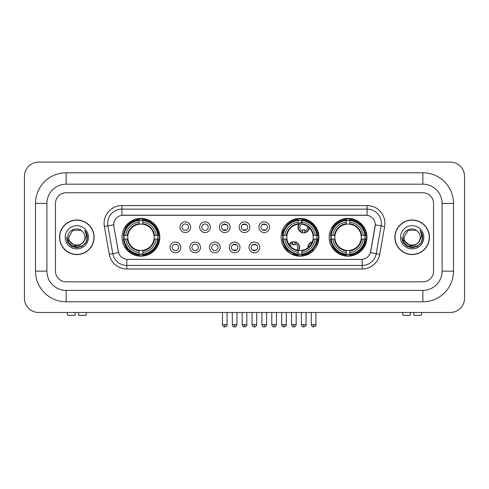 <?xml version="1.0" encoding="UTF-8"?>
<svg xmlns="http://www.w3.org/2000/svg" width="489" height="489" viewBox="0 0 489 489"><rect width="100%" height="100%" fill="white"/><g stroke="black" fill="none" stroke-linecap="round" stroke-linejoin="round"><path stroke-width="0.73" d="M281.132 237.281A18.888 18.888 0 0 0 300.02 256.169A18.888 18.888 0 0 0 318.907 237.281A18.888 18.888 0 0 0 300.02 218.4A18.888 18.888 0 0 0 281.132 237.281M329.17 237.281A18.888 18.888 0 0 0 348.058 256.169A18.888 18.888 0 0 0 366.946 237.281A18.888 18.888 0 0 0 348.058 218.4A18.888 18.888 0 0 0 329.17 237.281M122.054 237.281A18.888 18.888 0 0 0 140.942 256.169A18.888 18.888 0 0 0 159.83 237.281A18.888 18.888 0 0 0 140.942 218.4A18.888 18.888 0 0 0 122.054 237.281M180.747 247.44A5.342 5.342 0 0 1 175.404 252.782A5.342 5.342 0 0 1 170.056 247.44A5.342 5.342 0 0 1 175.404 242.092A5.342 5.342 0 0 1 180.747 247.44M172.195 247.44A3.209 3.209 0 0 0 175.404 250.649A3.209 3.209 0 0 0 178.607 247.44A3.209 3.209 0 0 0 175.404 244.231A3.209 3.209 0 0 0 172.195 247.44M200.49 247.44A5.342 5.342 0 0 1 195.148 252.782A5.342 5.342 0 0 1 189.799 247.44A5.342 5.342 0 0 1 195.148 242.092A5.342 5.342 0 0 1 200.49 247.44M191.939 247.44A3.209 3.209 0 0 0 195.148 250.649A3.209 3.209 0 0 0 198.351 247.44A3.209 3.209 0 0 0 195.148 244.231A3.209 3.209 0 0 0 191.939 247.44M220.233 247.44A5.342 5.342 0 0 1 214.885 252.782A5.342 5.342 0 0 1 209.543 247.44A5.342 5.342 0 0 1 214.885 242.092A5.342 5.342 0 0 1 220.233 247.44M211.682 247.44A3.209 3.209 0 0 0 214.885 250.649A3.209 3.209 0 0 0 218.094 247.44A3.209 3.209 0 0 0 214.885 244.231A3.209 3.209 0 0 0 211.682 247.44M239.977 247.44A5.342 5.342 0 0 1 234.628 252.782A5.342 5.342 0 0 1 229.286 247.44A5.342 5.342 0 0 1 234.628 242.092A5.342 5.342 0 0 1 239.977 247.44M231.419 247.44A3.209 3.209 0 0 0 234.628 250.649A3.209 3.209 0 0 0 237.837 247.44A3.209 3.209 0 0 0 234.628 244.231A3.209 3.209 0 0 0 231.419 247.44M259.714 247.44A5.342 5.342 0 0 1 254.372 252.782A5.342 5.342 0 0 1 249.023 247.44A5.342 5.342 0 0 1 254.372 242.092A5.342 5.342 0 0 1 259.714 247.44M251.163 247.44A3.209 3.209 0 0 0 254.372 250.649A3.209 3.209 0 0 0 257.581 247.44A3.209 3.209 0 0 0 254.372 244.231A3.209 3.209 0 0 0 251.163 247.44M190.618 227.202A5.342 5.342 0 0 1 185.276 232.544A5.342 5.342 0 0 1 179.928 227.202A5.342 5.342 0 0 1 185.276 221.853A5.342 5.342 0 0 1 190.618 227.202M182.067 227.202A3.209 3.209 0 0 0 185.276 230.405A3.209 3.209 0 0 0 188.479 227.202A3.209 3.209 0 0 0 185.276 223.993A3.209 3.209 0 0 0 182.067 227.202M210.362 227.202A5.342 5.342 0 0 1 205.013 232.544A5.342 5.342 0 0 1 199.671 227.202A5.342 5.342 0 0 1 205.013 221.853A5.342 5.342 0 0 1 210.362 227.202M201.81 227.202A3.209 3.209 0 0 0 205.013 230.405A3.209 3.209 0 0 0 208.222 227.202A3.209 3.209 0 0 0 205.013 223.993A3.209 3.209 0 0 0 201.81 227.202M230.105 227.202A5.342 5.342 0 0 1 224.757 232.544A5.342 5.342 0 0 1 219.414 227.202A5.342 5.342 0 0 1 224.757 221.853A5.342 5.342 0 0 1 230.105 227.202M221.554 227.202A3.209 3.209 0 0 0 224.757 230.405A3.209 3.209 0 0 0 227.966 227.202A3.209 3.209 0 0 0 224.757 223.993A3.209 3.209 0 0 0 221.554 227.202M249.842 227.202A5.342 5.342 0 0 1 244.5 232.544A5.342 5.342 0 0 1 239.158 227.202A5.342 5.342 0 0 1 244.5 221.853A5.342 5.342 0 0 1 249.842 227.202M241.291 227.202A3.209 3.209 0 0 0 244.5 230.405A3.209 3.209 0 0 0 247.709 227.202A3.209 3.209 0 0 0 244.5 223.993A3.209 3.209 0 0 0 241.291 227.202M269.586 227.202A5.342 5.342 0 0 1 264.243 232.544A5.342 5.342 0 0 1 258.895 227.202A5.342 5.342 0 0 1 264.243 221.853A5.342 5.342 0 0 1 269.586 227.202M261.034 227.202A3.209 3.209 0 0 0 264.243 230.405A3.209 3.209 0 0 0 267.446 227.202A3.209 3.209 0 0 0 264.243 223.993A3.209 3.209 0 0 0 261.034 227.202M109.267 254.274L104.365 226.48A17.818 17.818 0 0 1 121.914 205.569L367.086 205.569A17.818 17.818 0 0 1 384.635 226.48L379.733 254.274A17.818 17.818 0 0 1 362.184 268.999L126.816 268.999A17.818 17.818 0 0 1 109.267 254.274L112.776 253.657L107.873 225.863A14.254 14.254 0 0 1 121.914 209.133L367.086 209.133A14.254 14.254 0 0 1 381.127 225.863L376.224 253.657A14.254 14.254 0 0 1 362.184 265.435L126.816 265.435A14.254 14.254 0 0 1 112.776 253.657L118.558 252.636L113.864 226.48A9.621 9.621 0 0 1 123.338 215.191L365.662 215.191A9.621 9.621 0 0 1 375.136 226.48L370.735 251.425A9.621 9.621 0 0 1 361.261 259.378L127.739 259.378A9.621 9.621 0 0 1 118.265 251.425L113.864 226.48L113.821 223.387M123.754 239.066A17.286 17.286 0 0 1 123.754 235.502M330.864 239.066A17.286 17.286 0 0 1 330.864 235.502M282.831 239.066A17.286 17.286 0 0 1 282.831 235.502M59.554 237.281A17.286 17.286 0 0 0 76.834 254.567A17.286 17.286 0 0 0 94.12 237.281A17.286 17.286 0 0 0 76.834 220.001A17.286 17.286 0 0 0 59.554 237.281M394.88 237.281A17.286 17.286 0 0 0 412.166 254.567A17.286 17.286 0 0 0 429.446 237.281A17.286 17.286 0 0 0 412.166 220.001A17.286 17.286 0 0 0 394.88 237.281M121.914 205.569L121.914 215.294L367.086 215.294L367.086 205.569M361.261 259.378L127.739 259.378M384.635 226.48L375.283 224.83L370.442 252.636L379.733 254.274M370.735 251.425L370.68 251.731M118.32 251.731L118.265 251.425M433.547 203.43A10.691 10.691 0 0 0 422.857 192.739L66.143 192.739A10.691 10.691 0 0 0 55.453 203.43L55.453 271.138A10.691 10.691 0 0 0 66.143 281.829L422.857 281.829A10.691 10.691 0 0 0 433.547 271.138L433.547 203.43A10.691 10.691 0 0 0 422.857 192.739L66.143 192.739A10.691 10.691 0 0 0 55.453 203.43L55.453 271.138A10.691 10.691 0 0 0 66.143 281.829L422.857 281.829A10.691 10.691 0 0 0 433.547 271.138L433.547 203.43M93.937 237.281A17.103 17.103 0 0 0 76.834 220.178A17.103 17.103 0 0 0 59.731 237.281A17.103 17.103 0 0 0 76.834 254.39A17.103 17.103 0 0 0 93.937 237.281M83.521 242.024L79.884 245.172L75.117 245.839L67.995 239.897M83.008 242.458C78.729 248.235 68.362 244.543 68.778 237.281C68.289 247.672 85.379 247.672 84.89 237.281C85.379 247.672 68.289 247.672 68.778 237.281L72.806 230.307L80.862 230.307L82.109 231.199C77.17 226.016 67.653 230.288 67.739 237.281C66.834 249.714 86.993 250.044 87.323 237.886L87.335 237.281C87.305 234.641 86.431 232.324 84.701 230.325C86.015 232.483 86.48 234.799 86.088 237.281L83.008 242.458A8.056 8.056 0 0 0 84.89 237.281C85.379 247.672 68.289 247.672 68.778 237.281L72.806 230.307M84.89 237.281A8.056 8.056 0 0 0 82.109 231.199M65.214 237.281A11.62 11.62 0 0 0 76.834 248.901A11.62 11.62 0 0 0 88.454 237.281A11.62 11.62 0 0 0 76.834 225.667A11.62 11.62 0 0 0 65.214 237.281M84.701 230.325L87.335 237.587L86.846 234.103L87.335 237.587L86.846 234.103L87.335 237.587L84.78 230.411L87.335 237.587L84.78 230.411L87.335 237.281L85.93 242.538L82.085 246.383L76.834 247.789L71.583 246.383L67.739 242.538L66.333 237.281M84.78 230.411L87.335 237.593M75.055 312.477L75.055 315.326L67.745 315.326L67.066 312.477L67.745 315.326M85.93 315.326L86.602 312.477L85.93 315.326L78.619 315.326L78.619 312.477M429.269 237.281A17.103 17.103 0 0 0 412.166 220.178A17.103 17.103 0 0 0 395.063 237.281A17.103 17.103 0 0 0 412.166 254.39A17.103 17.103 0 0 0 429.269 237.281M418.853 242.024L415.216 245.172L410.448 245.839L403.321 239.897M420.222 237.281C420.711 247.672 403.621 247.672 404.11 237.281L408.138 230.307L416.194 230.307L417.441 231.199C412.496 226.016 402.985 230.288 403.07 237.281C402.166 249.714 422.325 250.044 422.649 237.886L422.667 237.281C422.637 234.641 421.762 232.324 420.033 230.325C421.347 232.483 421.811 234.799 421.42 237.281L418.339 242.458A8.056 8.056 0 0 0 420.222 237.281C420.711 247.672 403.621 247.672 404.11 237.281C403.621 247.672 420.711 247.672 420.222 237.281A8.056 8.056 0 0 0 417.441 231.199M418.339 242.458C414.061 248.235 403.694 244.543 404.11 237.281M400.546 237.281A11.62 11.62 0 0 0 412.166 248.901A11.62 11.62 0 0 0 423.786 237.281A11.62 11.62 0 0 0 412.166 225.667A11.62 11.62 0 0 0 400.546 237.281M420.033 230.325L422.667 237.587L422.178 234.103L422.667 237.587L422.178 234.103L422.667 237.587L420.112 230.411L422.667 237.587L420.112 230.411L422.667 237.281L421.261 242.538L417.417 246.383L412.166 247.789L406.915 246.383L403.07 242.538L401.665 237.281M420.112 230.411L422.667 237.593M154.004 239.066A13.185 13.185 0 0 0 142.727 224.219L142.727 224.219A13.185 13.185 0 0 0 127.88 239.066A13.185 13.185 0 0 0 154.004 239.066L154.536 239.066L154.004 239.066A13.185 13.185 0 0 1 142.727 250.35L142.727 252.501A15.324 15.324 0 0 0 156.162 239.066L158.528 239.066A17.677 17.677 0 0 1 142.727 254.867L142.727 254.152A16.962 16.962 0 0 0 157.813 239.066M124.108 239.066A16.926 16.926 0 0 1 124.108 235.502M142.727 220.453A16.926 16.926 0 0 0 139.163 220.453M157.776 235.502A16.926 16.926 0 0 1 157.776 239.066M158.528 235.502A17.677 17.677 0 0 0 142.727 219.702L142.727 220.417A16.962 16.962 0 0 1 157.813 235.502L158.528 235.502M123.356 239.066A17.677 17.677 0 0 0 139.163 254.867L139.163 254.152A16.962 16.962 0 0 1 124.072 239.066L123.356 239.066M157.813 235.502L156.162 235.502A15.324 15.324 0 0 0 142.727 222.067L142.727 220.417M142.727 254.152L142.727 252.501M124.072 239.066L125.722 239.066A15.324 15.324 0 0 0 139.163 252.501L139.163 254.152M142.727 222.067L142.727 223.693A13.704 13.704 0 0 1 154.536 235.502L156.162 235.502M156.162 239.066L154.536 239.066A13.704 13.704 0 0 1 142.727 250.875M139.163 252.501L139.163 250.35A13.185 13.185 0 0 1 127.88 239.066L125.722 239.066M154.004 235.502L154.536 235.502M142.727 254.115A16.926 16.926 0 0 1 139.163 254.115M139.163 219.702A17.677 17.677 0 0 0 123.356 235.502L124.072 235.502A16.962 16.962 0 0 1 139.163 220.417L139.163 219.702M139.163 220.417L139.163 222.067A15.324 15.324 0 0 0 125.722 235.502L124.072 235.502M139.163 224.194L139.163 222.067M125.722 235.502L127.354 235.502A13.704 13.704 0 0 1 139.163 223.693M139.163 250.35L139.163 250.875A13.704 13.704 0 0 1 127.354 239.066M126.113 227.66L125.105 227.66A18.533 18.533 0 0 1 159.475 237.281A18.533 18.533 0 0 1 125.105 246.908L126.113 246.908M301.805 254.152L301.805 254.867A17.677 17.677 0 0 0 317.606 239.066L316.89 239.066A16.962 16.962 0 0 1 301.805 254.152L301.805 252.501A15.324 15.324 0 0 0 315.24 239.066L313.082 239.066A13.185 13.185 0 0 0 301.805 224.219L301.805 223.785A3.918 3.918 0 0 0 302.654 230.973L302.654 229.714A2.732 2.732 0 0 0 304.794 229.714L304.794 232.434A5.342 5.342 0 0 0 309.048 227.678M298.724 250.405A13.185 13.185 0 0 0 313.082 239.066L313.614 239.066A13.704 13.704 0 0 1 301.805 250.875L301.805 252.501M298.241 220.417L298.241 219.702A17.677 17.677 0 0 0 282.434 235.502L283.149 235.502A16.962 16.962 0 0 1 298.241 220.417L298.241 222.067A15.324 15.324 0 0 0 284.8 235.502L286.957 235.502A13.185 13.185 0 0 0 298.241 250.35L298.241 254.867A17.677 17.677 0 0 1 282.434 239.066L283.149 239.066A16.962 16.962 0 0 0 298.241 254.152M283.186 239.066A16.926 16.926 0 0 1 283.186 235.502M301.805 220.453A16.926 16.926 0 0 0 298.241 220.453M316.854 235.502A16.926 16.926 0 0 1 316.854 239.066M317.606 235.502A17.677 17.677 0 0 0 301.805 219.702L301.805 220.417A16.962 16.962 0 0 1 316.89 235.502L317.606 235.502M316.89 235.502L315.24 235.502A15.324 15.324 0 0 0 301.805 222.067L301.805 220.417M315.24 239.066L316.89 239.066M283.149 239.066L284.8 239.066A15.324 15.324 0 0 0 298.241 252.501M301.805 222.067L301.805 224.219A13.185 13.185 0 0 0 301.255 224.158M313.082 235.502L315.24 235.502M298.241 250.35A13.185 13.185 0 0 1 286.957 239.066L284.8 239.066M301.805 250.368L301.805 250.875M301.805 254.115A16.926 16.926 0 0 1 298.241 254.115M284.8 235.502L283.149 235.502M298.241 223.693A13.704 13.704 0 0 0 286.432 235.502L286.957 235.502A13.185 13.185 0 0 1 298.241 224.219L298.241 222.067M298.241 224.219A13.185 13.185 0 0 1 298.913 224.145M289.146 222.281A18.533 18.533 0 0 1 317.984 241.823M309.451 253.235A18.533 18.533 0 0 1 293.278 254.543M287.819 251.23A18.533 18.533 0 0 1 284.182 246.908L285.191 246.908M361.12 239.066A13.185 13.185 0 0 0 349.837 224.219L349.837 224.219A13.185 13.185 0 0 0 334.996 239.066A13.185 13.185 0 0 0 361.12 239.066L361.646 239.066L361.12 239.066A13.185 13.185 0 0 1 349.837 250.35L349.837 252.501A15.324 15.324 0 0 0 363.278 239.066L365.644 239.066A17.677 17.677 0 0 1 349.837 254.867L349.837 254.152A16.962 16.962 0 0 0 364.928 239.066M331.224 239.066A16.926 16.926 0 0 1 331.224 235.502M349.837 220.453A16.926 16.926 0 0 0 346.273 220.453M364.892 235.502A16.926 16.926 0 0 1 364.892 239.066M365.644 235.502A17.677 17.677 0 0 0 349.837 219.702L349.837 220.417A16.962 16.962 0 0 1 364.928 235.502L365.644 235.502M330.472 239.066A17.677 17.677 0 0 0 346.273 254.867L346.273 254.152A16.962 16.962 0 0 1 331.187 239.066L330.472 239.066M364.928 235.502L363.278 235.502A15.324 15.324 0 0 0 349.837 222.067L349.837 220.417M349.837 254.152L349.837 252.501M331.187 239.066L332.838 239.066A15.324 15.324 0 0 0 346.273 252.501L346.273 254.152M349.837 222.067L349.837 223.693A13.704 13.704 0 0 1 361.646 235.502L363.278 235.502M363.278 239.066L361.646 239.066A13.704 13.704 0 0 1 349.837 250.875M346.273 252.501L346.273 250.35A13.185 13.185 0 0 1 334.996 239.066L332.838 239.066M361.12 235.502L361.646 235.502M349.837 254.115A16.926 16.926 0 0 1 346.273 254.115M346.273 219.702A17.677 17.677 0 0 0 330.472 235.502L331.187 235.502A16.962 16.962 0 0 1 346.273 220.417L346.273 219.702M346.273 220.417L346.273 222.067A15.324 15.324 0 0 0 332.838 235.502L331.187 235.502M346.273 224.194L346.273 222.067M332.838 235.502L334.464 235.502A13.704 13.704 0 0 1 346.273 223.693M346.273 250.35L346.273 250.875A13.704 13.704 0 0 1 334.464 239.066M333.229 227.66L332.22 227.66A18.533 18.533 0 0 1 366.585 237.281A18.533 18.533 0 0 1 332.22 246.908L333.229 246.908M223.687 230.221L223.687 229.714A2.732 2.732 0 0 0 225.826 229.714L225.826 230.221M225.826 224.176L225.826 224.683A2.732 2.732 0 0 0 223.687 224.683L223.687 224.176M243.43 230.221L243.43 229.714A2.732 2.732 0 0 0 245.57 229.714L245.57 230.221M245.57 224.176L245.57 224.683A2.732 2.732 0 0 0 243.43 224.683L243.43 224.176M263.174 230.221L263.174 229.714A2.732 2.732 0 0 0 265.313 229.714L265.313 230.221M265.313 224.176L265.313 224.683A2.732 2.732 0 0 0 263.174 224.683L263.174 224.176M288.571 223.815A5.703 5.703 0 0 0 287.752 222.923M283.944 229.934A2.732 2.732 0 0 1 282.917 229.714L282.917 230.973A3.918 3.918 0 0 1 282.306 230.741M288.302 224.048A5.342 5.342 0 0 0 287.483 223.155M287.263 225.05A3.918 3.918 0 0 0 286.45 224.151M281.86 232.104A5.342 5.342 0 0 0 282.917 232.434L282.917 232.801A5.703 5.703 0 0 0 282.923 232.801A5.703 5.703 0 0 1 281.762 232.452M282.917 232.434L282.917 230.973M281.444 233.858A7.127 7.127 0 0 0 282.618 234.194M289.696 222.935A7.127 7.127 0 0 0 288.889 222.024M301.805 222.214A5.342 5.342 0 0 0 302.654 232.434L302.654 232.801A5.703 5.703 0 0 1 301.805 221.829M304.794 230.973A3.918 3.918 0 0 0 307.581 226.48M302.654 232.434L302.654 230.973M302.654 232.801A5.703 5.703 0 0 0 309.372 227.99M308.07 221.548A7.127 7.127 0 0 0 304.079 220.081M304.794 232.801L304.794 232.434M233.559 250.466L233.559 249.958A2.732 2.732 0 0 0 235.698 249.958L235.698 250.466M235.698 244.414L235.698 244.922A2.732 2.732 0 0 0 233.559 244.922L233.559 244.414M253.302 250.466L253.302 249.958A2.732 2.732 0 0 0 255.441 249.958L255.441 250.466M255.441 244.414L255.441 244.922A2.732 2.732 0 0 0 253.302 244.922L253.302 244.414M288.975 244.488A5.703 5.703 0 0 1 294.922 241.841L294.922 244.922A2.732 2.732 0 0 0 292.789 244.922L292.789 243.669A3.918 3.918 0 0 0 290.185 246.065M298.241 251.089A5.703 5.703 0 0 0 294.922 241.841M298.241 250.496A5.342 5.342 0 0 0 294.922 242.202M296.768 250.062A3.918 3.918 0 0 0 294.922 243.669M292.789 243.669L292.789 241.841M292.789 242.202A5.342 5.342 0 0 0 289.201 244.818M287.086 249.329L287.086 249.665A7.127 7.127 0 0 0 288.846 252.513M291.664 254.225A7.127 7.127 0 0 0 295.509 254.372M307.911 247.85A5.703 5.703 0 0 1 312.385 241.872M317.819 243.608A5.703 5.703 0 0 0 316.829 242.746M313.834 250.166A2.732 2.732 0 0 1 312.526 249.958L312.526 251.212A3.918 3.918 0 0 1 311.481 250.741M311.12 244.402A3.918 3.918 0 0 0 309.983 245.918M317.679 243.987A5.342 5.342 0 0 0 316.713 243.094M317.019 245.521A3.918 3.918 0 0 0 316.163 244.476M311.114 252.568A5.703 5.703 0 0 1 310.008 251.866M312.226 242.275A5.342 5.342 0 0 0 308.253 247.581M310.313 251.658A5.342 5.342 0 0 0 311.438 252.33M308.742 252.66A7.127 7.127 0 0 0 309.775 253.455M318.29 242.073A7.127 7.127 0 0 0 317.233 241.309M410.381 312.477L410.381 315.326L403.07 315.326L402.398 312.477L403.07 315.326M421.255 315.326L421.934 312.477L421.255 315.326L413.945 315.326L413.945 312.477M66.143 172.782L66.143 184.188L422.857 184.188L422.857 172.782A30.648 30.648 0 0 1 453.505 203.43A30.648 30.648 0 0 0 422.857 172.782L66.143 172.782A30.648 30.648 0 0 0 35.495 203.43L35.495 271.138A30.648 30.648 0 0 0 66.143 301.786L422.857 301.786A30.648 30.648 0 0 0 453.505 271.138L453.505 203.43L442.099 203.43A19.242 19.242 0 0 0 422.857 184.188L66.143 184.188A19.242 19.242 0 0 0 46.901 203.43L46.901 271.138A19.242 19.242 0 0 0 66.143 290.38L422.857 290.38A19.242 19.242 0 0 0 442.099 271.138L442.099 203.43L442.099 271.138L453.505 271.138M464.55 176.346A14.254 14.254 0 0 0 450.296 162.091L38.704 162.091A14.254 14.254 0 0 0 24.45 176.346L24.45 298.223A14.254 14.254 0 0 0 38.704 312.477L450.296 312.477A14.254 14.254 0 0 0 464.55 298.223L464.55 176.346M104.365 226.48L107.873 225.863A14.254 14.254 0 0 1 107.659 223.387M107.873 225.863L113.717 224.83M362.184 259.335L362.184 268.999M126.816 268.999L126.816 259.335M139.163 254.274A17.084 17.084 0 0 0 142.727 254.274M157.935 239.066A17.084 17.084 0 0 0 157.935 235.502M142.727 220.288A17.084 17.084 0 0 0 139.163 220.288M301.805 250.35A13.185 13.185 0 0 0 313.082 239.066M313.614 235.502A13.704 13.704 0 0 0 301.805 223.693M286.432 239.066A13.704 13.704 0 0 0 298.241 250.875M298.241 254.274A17.084 17.084 0 0 0 301.805 254.274M317.013 239.066A17.084 17.084 0 0 0 317.013 235.502M301.805 220.288A17.084 17.084 0 0 0 298.241 220.288M346.273 254.274A17.084 17.084 0 0 0 349.837 254.274M365.051 239.066A17.084 17.084 0 0 0 365.051 235.502M349.837 220.288A17.084 17.084 0 0 0 346.273 220.288M224.757 324.592L222.44 324.592C222.843 326.242 223.62 327.013 224.757 326.909L224.757 324.592L227.073 324.592L227.073 312.477M244.5 324.592L242.183 324.592C242.587 326.242 243.363 327.013 244.5 326.909L244.5 324.592L246.817 324.592L246.817 312.477M264.243 324.592L261.927 324.592C262.33 326.242 263.1 327.013 264.243 326.909L264.243 324.592L266.56 324.592L266.56 312.477M283.987 324.592L281.67 324.592C282.074 326.242 282.844 327.013 283.987 326.909L283.987 324.592L286.303 324.592L286.303 312.477M303.724 324.592L301.407 324.592C301.817 326.242 302.587 327.013 303.724 326.909L303.724 324.592L306.041 324.592L306.041 312.477M234.628 324.592L232.312 324.592C232.715 326.242 233.491 327.013 234.628 326.909L234.628 324.592L236.945 324.592L236.945 312.477M254.372 324.592L252.055 324.592C252.458 326.242 253.229 327.013 254.372 326.909L254.372 324.592L256.688 324.592L256.688 312.477M274.115 324.592L271.798 324.592C272.202 326.242 272.972 327.013 274.115 326.909L274.115 324.592L276.432 324.592L276.432 312.477M293.852 324.592L291.542 324.592C291.945 326.242 292.715 327.013 293.852 326.909L293.852 324.592L296.169 324.592L296.169 312.477M313.596 324.592L311.279 324.592C311.682 326.242 312.459 327.013 313.596 326.909L313.596 324.592L315.912 324.592L315.912 312.477M422.857 301.786L422.857 290.38L66.143 290.38L66.143 301.786M35.495 271.138L46.901 271.138L46.901 203.43L35.495 203.43M222.44 324.592L222.44 312.477M227.073 324.592C227.544 325.332 226.774 326.102 224.757 326.909M242.183 324.592L242.183 312.477M246.817 324.592C247.287 325.332 246.517 326.102 244.5 326.909M261.927 324.592L261.927 312.477M266.56 324.592C267.031 325.332 266.254 326.102 264.243 326.909M281.67 324.592L281.67 312.477M286.303 324.592C286.768 325.332 285.998 326.102 283.987 326.909M301.407 324.592L301.407 312.477M306.041 324.592C306.511 325.332 305.741 326.102 303.724 326.909M232.312 324.592L232.312 312.477M236.945 324.592C236.542 326.242 235.771 327.013 234.628 326.909M252.055 324.592L252.055 312.477M256.688 324.592C256.285 326.242 255.509 327.013 254.372 326.909M271.798 324.592L271.798 312.477M276.432 324.592C276.028 326.242 275.252 327.013 274.115 326.909M291.542 324.592L291.542 312.477M296.169 324.592C295.766 326.242 294.995 327.013 293.852 326.909M311.279 324.592L311.279 312.477M315.912 324.592C316.383 325.332 315.613 326.102 313.596 326.909"/></g></svg>
